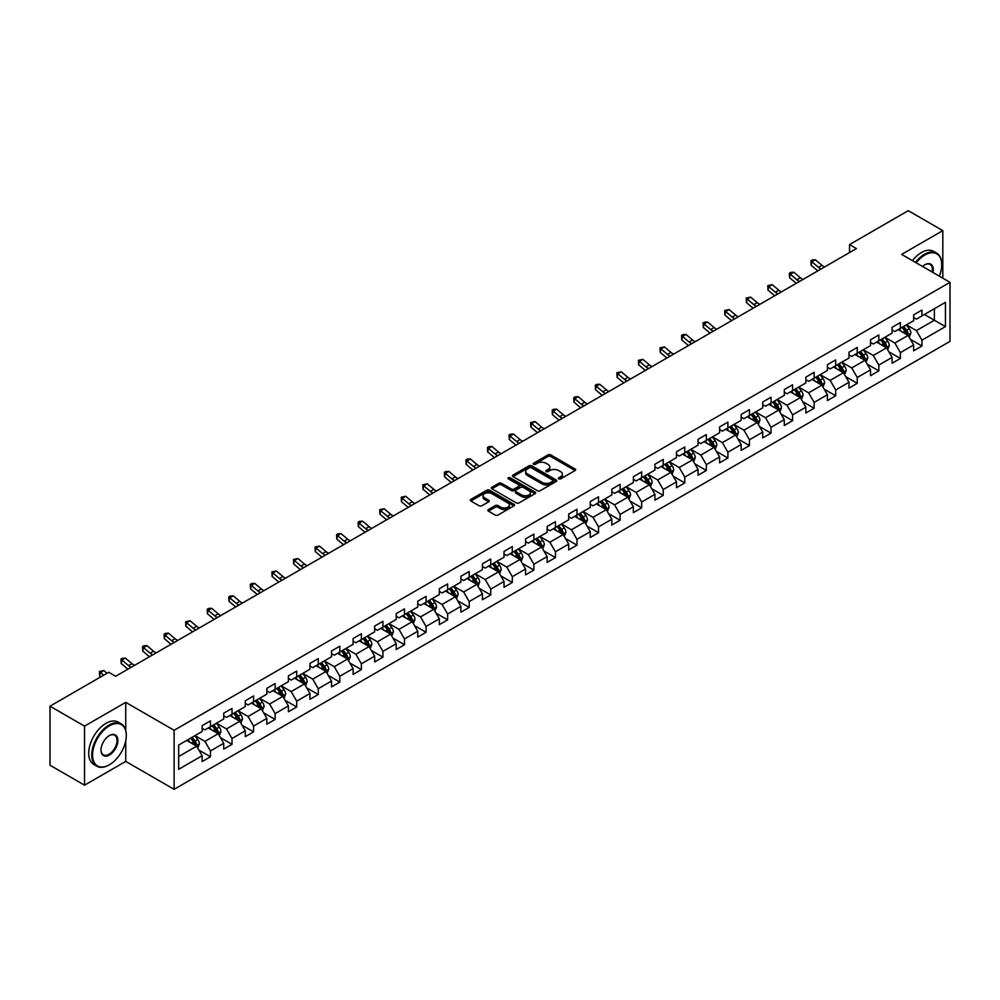 <?xml version="1.0" encoding="UTF-8"?>
<svg xmlns="http://www.w3.org/2000/svg" width="1000" height="1000" viewBox="0 0 1000 1000"><rect width="100%" height="100%" fill="white"/><g stroke="black" fill="none" stroke-linecap="round" stroke-linejoin="round"><path stroke-width="1.5" d="M558.775 478.875A1.338 0.775 0 0 0 560.675 478.875L575.087 470.55A1.913 1.113 0 0 0 575.65 469.775A1.913 1.113 0 0 0 575.087 468.988L550.675 454.888A1.913 1.113 0 0 0 547.962 454.888L533.55 463.212A1.338 0.775 0 0 0 535.438 464.312L537.312 463.237A6.138 3.55 0 0 1 545.988 463.237L548.025 464.412A6.138 3.55 0 0 1 549.825 466.912A6.138 3.55 0 0 1 548.025 469.425L546.163 470.5A1.338 0.775 0 0 0 548.062 471.587L549.925 470.513A6.138 3.55 0 0 1 558.612 470.513L560.638 471.688A6.138 3.55 0 0 1 562.438 474.2A6.138 3.55 0 0 1 560.638 476.7L558.775 477.775A1.338 0.775 0 0 0 558.775 478.875L558.775 477.775M488.4 509.562A1.913 1.113 0 0 0 487.837 510.337A1.913 1.113 0 0 0 488.4 511.125L495.25 515.087A1.913 1.113 0 0 0 497.962 515.087L513.975 505.838A1.913 1.113 0 0 0 514.538 505.062A1.913 1.113 0 0 0 513.975 504.275L489.562 490.175A1.913 1.113 0 0 0 486.838 490.175L470.838 499.412A1.913 1.113 0 0 0 470.275 500.2A1.913 1.113 0 0 0 470.838 500.988L479.113 505.763A1.913 1.113 0 0 0 481.825 505.763L488.675 501.812A1.913 1.113 0 0 0 489.237 501.025A1.913 1.113 0 0 0 488.675 500.238L484.575 497.875A5.138 2.963 0 0 1 483.062 495.775A5.138 2.963 0 0 1 486.238 493.038A5.138 2.963 0 0 1 491.825 493.675L507.9 502.962A5.138 2.963 0 0 1 509.412 505.062A5.138 2.963 0 0 1 506.238 507.8A5.138 2.963 0 0 1 500.65 507.15L497.962 505.6A1.913 1.113 0 0 0 495.25 505.6L488.4 509.562L488.4 511.125M125.738 702.35L84.55 726.137L50 706.188L50 765.238L84.55 785.175L125.738 761.4L174.112 789.325L174.112 730.288L125.738 702.35L125.738 730.387M942.812 278.175L942.812 230.625L901.625 254.4L950 282.325L174.112 730.288M942.812 230.625L908.263 210.675L849.525 244.587L849.525 252.562M50 706.188L108.737 672.275L115.65 676.263L856.438 248.575L849.525 244.587M537.45 490.725A1.913 1.113 0 0 0 540.163 490.725L556.163 481.488A1.913 1.113 0 0 0 556.725 480.7A1.913 1.113 0 0 0 556.163 479.913L531.75 465.812A1.913 1.113 0 0 0 529.038 465.812L513.025 475.062A1.913 1.113 0 0 0 512.463 475.838A1.913 1.113 0 0 0 513.025 476.625L537.45 490.725M508.888 479.162A1.338 0.775 0 0 1 510.25 479.363L535.05 493.675L519.062 502.9A1.913 1.113 0 0 1 516.35 502.9L491.925 488.8L498.787 484.875L498.787 483.288L491.925 487.238A1.913 1.113 0 0 0 491.375 488.025A1.913 1.113 0 0 0 491.925 488.8L491.925 487.238M498.787 484.875A1.913 1.113 0 0 1 501.5 484.875L501.5 483.288A1.913 1.113 0 0 0 498.787 483.288M501.5 483.288L511.4 489A1.913 1.113 0 0 0 514.113 489L518.65 486.375A1.913 1.113 0 0 0 519.212 485.6A1.913 1.113 0 0 0 518.65 484.812L508.35 478.862A1.338 0.775 0 0 1 510.25 477.762L535.075 492.1A1.913 1.113 0 0 1 535.638 492.875A1.913 1.113 0 0 1 535.075 493.663L535.075 492.1M174.112 789.325L950 341.375L950 282.325M198.912 750.113L210.463 756.775L210.463 750.95L223.725 743.288L223.725 749.112L232.013 744.325L232.013 738.5L245.287 730.837L245.287 736.663L253.575 731.875L253.575 726.05L266.85 718.388L266.85 724.212L275.138 719.425L275.138 713.6L288.4 705.95L288.4 711.775L296.7 706.988L296.7 701.162L309.962 693.5L309.962 699.325L318.263 694.538L318.263 688.713L331.525 681.05L331.525 686.875L339.825 682.087L339.825 676.263L353.088 668.6L353.088 674.425L361.375 669.638L361.375 663.812L374.65 656.15L374.65 661.975L382.938 657.188L382.938 651.363L396.213 643.713L396.213 649.538L404.5 644.75L404.5 638.925L417.762 631.263L417.762 637.087L426.062 632.3L426.062 626.475L439.325 618.812L439.325 624.637L447.625 619.85L447.625 614.025L460.887 606.362L460.887 612.188L469.175 607.4L469.175 601.575L482.45 593.913L482.45 599.738L490.737 594.95L490.737 589.125L504.012 581.462L504.012 587.288L512.3 582.5L512.3 576.675L525.562 569.025L525.562 574.85L533.862 570.062L533.862 564.237L547.125 556.575L547.125 562.4L555.425 557.612L555.425 551.788L568.688 544.125L568.688 549.95L576.975 545.163L576.975 539.338L590.25 531.675L590.25 537.5L598.538 532.712L598.538 526.888L611.812 519.225L611.812 525.05L620.1 520.262L620.1 514.438L633.375 506.788L633.375 512.612L641.663 507.825L641.663 502L654.925 494.338L654.925 500.163L663.225 495.375L663.225 489.55L676.488 481.887L676.488 487.713L684.788 482.925L684.788 477.1L698.05 469.438L698.05 475.262L706.338 470.475L706.338 464.65L719.613 456.987L719.613 462.812L727.9 458.025L727.9 452.2L741.175 444.55L741.175 450.375L749.463 445.588L749.463 439.762L762.725 432.1L762.725 437.925L771.025 433.137L771.025 427.312L784.287 419.65L784.287 425.475L792.588 420.688L792.588 414.862L805.85 407.2L805.85 413.025L814.137 408.237L814.137 402.413L827.412 394.75L827.412 400.575L835.7 395.788L835.7 389.963L848.975 382.3L848.975 388.125L857.262 383.338L857.262 377.512L870.537 369.862L870.537 375.688L878.825 370.9L878.825 365.075L892.087 357.413L892.087 363.237L900.387 358.45L900.387 352.625L913.65 344.963L913.65 350.788L921.95 346L921.95 340.175L945.438 326.613L945.438 302.35L934.388 308.738L934.388 320.225L945.438 326.613M210.463 756.775L202.162 761.562L202.162 755.738L178.675 769.3L178.675 745.037L202.162 731.475L202.162 725.65L210.463 720.863L210.463 726.688L223.725 719.025L223.725 713.2L232.013 708.413L232.013 714.237L245.287 706.587L245.287 700.763L253.575 695.975L253.575 701.8L266.85 694.137L266.85 688.312L275.138 683.525L275.138 689.35L288.4 681.688L288.4 675.863L296.7 671.075L296.7 676.9L309.962 669.237L309.962 663.413L318.263 658.625L318.263 664.45L331.525 656.787L331.525 650.962L339.825 646.175L339.825 652L353.088 644.35L353.088 638.525L361.375 633.737L361.375 639.562L374.65 631.9L374.65 626.075L382.938 621.287L382.938 627.112L396.213 619.45L396.213 613.625L404.5 608.837L404.5 614.663L417.762 607L417.762 601.175L426.062 596.388L426.062 602.212L439.325 594.55L439.325 588.725L447.625 583.938L447.625 589.763L460.887 582.112L460.887 576.287L469.175 571.5L469.175 577.325L482.45 569.663L482.45 563.837L490.737 559.05L490.737 564.875L504.012 557.212L504.012 551.388L512.3 546.6L512.3 552.425L525.562 544.763L525.562 538.938L533.862 534.15L533.862 539.975L547.125 532.312L547.125 526.487L555.425 521.7L555.425 527.525L568.688 519.862L568.688 514.038L576.975 509.25L576.975 515.075L590.25 507.425L590.25 501.6L598.538 496.812L598.538 502.638L611.812 494.975L611.812 489.15L620.1 484.363L620.1 490.188L633.375 482.525L633.375 476.7L641.663 471.912L641.663 477.738L654.925 470.075L654.925 464.25L663.225 459.462L663.225 465.288L676.488 457.625L676.488 451.8L684.788 447.013L684.788 452.837L698.05 445.188L698.05 439.363L706.338 434.575L706.338 440.4L719.613 432.738L719.613 426.912L727.9 422.125L727.9 427.95L741.175 420.288L741.175 414.462L749.463 409.675L749.463 415.5L762.725 407.837L762.725 402.013L771.025 397.225L771.025 403.05L784.287 395.387L784.287 389.562L792.588 384.775L792.588 390.6L805.85 382.95L805.85 377.125L814.137 372.337L814.137 378.162L827.412 370.5L827.412 364.675L835.7 359.888L835.7 365.712L848.975 358.05L848.975 352.225L857.262 347.438L857.262 353.263L870.537 345.6L870.537 339.775L878.825 334.988L878.825 340.812L892.087 333.15L892.087 327.325L900.387 322.537L900.387 328.363L913.65 320.7L913.65 314.875L921.95 310.087L921.95 315.912L945.438 302.35M208.25 727.962L218.2 733.713L204.925 741.375L194.975 735.625M202.162 728.288L204.925 729.887L210.463 726.688M204.925 741.375L210.463 750.95M218.2 733.713L223.725 743.288M229.812 715.525L239.762 721.263L226.488 728.925L216.537 723.175M223.725 715.837L226.488 717.438L232.013 714.237M226.488 728.925L232.013 738.5M239.762 721.263L245.287 730.837M251.363 703.075L261.312 708.812L248.05 716.475L238.1 710.738M245.287 703.388L248.05 704.987L253.575 701.8M248.05 716.475L253.575 726.05M261.312 708.812L266.85 718.388M272.925 690.625L282.875 696.375L269.613 704.025L259.662 698.288M266.85 690.95L269.613 692.537L275.138 689.35M269.613 704.025L275.138 713.6M282.875 696.375L288.4 705.95M294.488 678.175L304.438 683.925L291.175 691.587L281.225 685.837M288.4 678.5L291.175 680.088L296.7 676.9M291.175 691.587L296.7 701.162M304.438 683.925L309.962 693.5M316.05 665.725L326 671.475L312.725 679.137L302.775 673.388M309.962 666.05L312.725 667.65L318.263 664.45M312.725 679.137L318.263 688.713M326 671.475L331.525 681.05M337.612 653.288L347.562 659.025L334.288 666.688L324.338 660.938M331.525 653.6L334.288 655.2L339.825 652M334.288 666.688L339.825 676.263M347.562 659.025L353.088 668.6M359.162 640.837L369.113 646.575L355.85 654.237L345.9 648.5M353.088 641.15L355.85 642.75L361.375 639.562M355.85 654.237L361.375 663.812M369.113 646.575L374.65 656.15M380.725 628.387L390.675 634.138L377.413 641.787L367.463 636.05M374.65 628.7L377.413 630.3L382.938 627.112M377.413 641.787L382.938 651.363M390.675 634.138L396.213 643.713M402.287 615.938L412.238 621.688L398.975 629.35L389.025 623.6M396.213 616.263L398.975 617.85L404.5 614.663M398.975 629.35L404.5 638.925M412.238 621.688L417.762 631.263M423.85 603.488L433.8 609.237L420.538 616.9L410.575 611.15M417.762 603.812L420.538 605.4L426.062 602.212M420.538 616.9L426.062 626.475M433.8 609.237L439.325 618.812M445.412 591.038L455.363 596.788L442.088 604.45L432.137 598.7M439.325 591.362L442.088 592.962L447.625 589.763M442.088 604.45L447.625 614.025M455.363 596.788L460.887 606.362M466.962 578.6L476.925 584.338L463.65 592L453.7 586.25M460.887 578.913L463.65 580.513L469.175 577.325M463.65 592L469.175 601.575M476.925 584.338L482.45 593.913M488.525 566.15L498.475 571.888L485.213 579.55L475.262 573.812M482.45 566.462L485.213 568.062L490.737 564.875M485.213 579.55L490.737 589.125M498.475 571.888L504.012 581.462M510.087 553.7L520.037 559.45L506.775 567.1L496.825 561.362M504.012 554.025L506.775 555.612L512.3 552.425M506.775 567.1L512.3 576.675M520.037 559.45L525.562 569.025M531.65 541.25L541.6 547L528.337 554.663L518.375 548.913M525.562 541.575L528.337 543.162L533.862 539.975M528.337 554.663L533.862 564.237M541.6 547L547.125 556.575M553.212 528.8L563.162 534.55L549.888 542.212L539.938 536.462M547.125 529.125L549.888 530.725L555.425 527.525M549.888 542.212L555.425 551.788M563.162 534.55L568.688 544.125M574.775 516.362L584.725 522.1L571.45 529.763L561.5 524.012M568.688 516.675L571.45 518.275L576.975 515.075M571.45 529.763L576.975 539.338M584.725 522.1L590.25 531.675M596.325 503.913L606.275 509.65L593.013 517.312L583.062 511.575M590.25 504.225L593.013 505.825L598.538 502.638M593.013 517.312L598.538 526.888M606.275 509.65L611.812 519.225M617.888 491.463L627.837 497.212L614.575 504.862L604.625 499.125M611.812 491.788L614.575 493.375L620.1 490.188M614.575 504.862L620.1 514.438M627.837 497.212L633.375 506.788M639.45 479.012L649.4 484.762L636.138 492.425L626.188 486.675M633.375 479.338L636.138 480.925L641.663 477.738M636.138 492.425L641.663 502M649.4 484.762L654.925 494.338M661.012 466.562L670.962 472.312L657.688 479.975L647.738 474.225M654.925 466.887L657.688 468.488L663.225 465.288M657.688 479.975L663.225 489.55M670.962 472.312L676.488 481.887M682.575 454.125L692.525 459.862L679.25 467.525L669.3 461.775M676.488 454.438L679.25 456.037L684.788 452.837M679.25 467.525L684.788 477.1M692.525 459.862L698.05 469.438M704.125 441.675L714.087 447.413L700.812 455.075L690.863 449.338M698.05 441.987L700.812 443.587L706.338 440.4M700.812 455.075L706.338 464.65M714.087 447.413L719.613 456.987M725.688 429.225L735.638 434.975L722.375 442.625L712.425 436.887M719.613 429.538L722.375 431.138L727.9 427.95M722.375 442.625L727.9 452.2M735.638 434.975L741.175 444.55M747.25 416.775L757.2 422.525L743.938 430.188L733.988 424.438M741.175 417.1L743.938 418.688L749.463 415.5M743.938 430.188L749.463 439.762M757.2 422.525L762.725 432.1M768.812 404.325L778.763 410.075L765.5 417.738L755.537 411.987M762.725 404.65L765.5 406.238L771.025 403.05M765.5 417.738L771.025 427.312M778.763 410.075L784.287 419.65M790.375 391.875L800.325 397.625L787.05 405.288L777.1 399.538M784.287 392.2L787.05 393.8L792.588 390.6M787.05 405.288L792.588 414.862M800.325 397.625L805.85 407.2M811.938 379.438L821.888 385.175L808.612 392.837L798.662 387.088M805.85 379.75L808.612 381.35L814.137 378.162M808.612 392.837L814.137 402.413M821.888 385.175L827.412 394.75M833.487 366.987L843.438 372.725L830.175 380.387L820.225 374.65M827.412 367.3L830.175 368.9L835.7 365.712M830.175 380.387L835.7 389.963M843.438 372.725L848.975 382.3M855.05 354.538L865 360.288L851.737 367.938L841.787 362.2M848.975 354.862L851.737 356.45L857.262 353.263M851.737 367.938L857.262 377.512M865 360.288L870.537 369.862M876.612 342.088L886.562 347.837L873.3 355.5L863.35 349.75M870.537 342.413L873.3 344L878.825 340.812M873.3 355.5L878.825 365.075M886.562 347.837L892.087 357.413M898.175 329.637L908.125 335.387L894.85 343.05L884.9 337.3M892.087 329.963L894.85 331.562L900.387 328.363M894.85 343.05L900.387 352.625M908.125 335.387L913.65 344.963M924.438 314.488L934.388 320.225L916.413 330.6L906.462 324.85M913.65 317.512L916.413 319.113L921.95 315.912M916.413 330.6L921.95 340.175M84.55 726.137L84.55 785.175M178.675 756.538L196.637 746.162L186.688 740.413M196.637 746.162L202.162 755.738M910.4 339.338L921.95 346M888.85 351.788L900.387 358.45M867.288 364.237L878.825 370.9M845.725 376.675L857.262 383.338M824.163 389.125L835.7 395.788M802.6 401.575L814.137 408.237M781.038 414.025L792.588 420.688M759.488 426.475L771.025 433.137M737.925 438.925L749.463 445.588M716.363 451.362L727.9 458.025M694.8 463.812L706.338 470.475M673.238 476.262L684.788 482.925M651.688 488.713L663.225 495.375M630.125 501.163L641.663 507.825M608.562 513.6L620.1 520.262M587 526.05L598.538 532.712M565.438 538.5L576.975 545.163M543.875 550.95L555.425 557.612M522.325 563.4L533.862 570.062M500.763 575.837L512.3 582.5M479.2 588.288L490.737 594.95M457.638 600.737L469.175 607.4M436.075 613.188L447.625 619.85M414.525 625.638L426.062 632.3M392.962 638.088L404.5 644.75M371.4 650.525L382.938 657.188M349.837 662.975L361.375 669.638M328.275 675.425L339.825 682.087M306.712 687.875L318.263 694.538M285.163 700.325L296.7 706.988M263.6 712.763L275.138 719.425M242.037 725.212L253.575 731.875M220.475 737.663L232.013 744.325M125.738 761.4L125.738 740.812M559.312 479.062L560.638 478.3A6.138 3.55 0 0 0 562.438 475.8L562.438 474.2M549.825 466.912L549.825 468.512A6.138 3.55 0 0 1 548.025 471.012L546.7 471.788M575.087 468.988L575.087 470.55L550.675 456.488A1.913 1.113 0 0 0 547.962 456.488L534.075 464.5M556.138 481.5L531.75 467.413A1.913 1.113 0 0 0 529.038 467.413L513.05 476.637M552.775 481.25A1.338 0.775 0 0 0 552.775 480.15L531.337 467.775A1.338 0.775 0 0 0 529.438 467.775L527.475 468.913A6.138 3.55 0 0 0 525.675 471.413A6.138 3.55 0 0 0 527.475 473.925L542.125 482.388A6.138 3.55 0 0 0 550.812 482.388L552.775 481.25L552.775 482.837A1.338 0.775 0 0 0 553.162 482.3L553.162 480.7M525.675 471.413L525.675 473.013A6.138 3.55 0 0 0 527.475 475.525L527.475 473.925M552.775 482.837L550.812 483.975A6.138 3.55 0 0 1 542.125 483.975L527.475 475.525M501.5 484.875L511.4 490.6A1.913 1.113 0 0 0 514.113 490.6L518.65 487.975A1.913 1.113 0 0 0 519.212 487.188L519.212 485.6M521.675 494.938A5.138 2.963 0 0 0 527.263 495.575A5.138 2.963 0 0 0 530.438 492.837A5.138 2.963 0 0 0 528.938 490.737L523.263 487.475A1.913 1.113 0 0 0 520.55 487.475L516.013 490.1A1.913 1.113 0 0 0 515.45 490.875A1.913 1.113 0 0 0 516.013 491.662L521.675 494.938L521.675 496.525A5.138 2.963 0 0 0 527.263 497.175A5.138 2.963 0 0 0 530.438 494.438L530.438 492.837M515.45 490.875L515.45 492.475A1.913 1.113 0 0 0 516.013 493.263L516.013 491.662M521.675 496.525L516.013 493.263M509.412 505.062L509.412 506.65A5.138 2.963 0 0 1 506.238 509.387A5.138 2.963 0 0 1 500.65 508.75L497.962 507.2A1.913 1.113 0 0 0 495.25 507.2L488.425 511.138M483.062 495.775L483.062 497.375A5.138 2.963 0 0 0 484.575 499.462L484.575 497.875M488.65 501.825L484.575 499.462M513.95 505.85L489.562 491.775A1.913 1.113 0 0 0 486.838 491.775L470.863 501M909.212 337.275L910.863 333.137A5.175 2.988 -120 0 0 909.212 328.725L906.35 324.925M901.388 331.5L899.438 328.913M902.075 327.388L904.925 331.2A5.175 2.988 60 0 1 906.4 334.312L908.062 333.363A5.175 2.988 -120 0 0 906.575 330.238L903.725 326.438M902.425 327.188L905.6 331.413A2.637 1.525 60 0 1 906.075 332.212L908.062 333.363M821.15 268.938A9.775 5.637 60 0 1 818.45 267.3L811.862 261.762L811.1 265.212L817.688 270.75A14.663 8.462 -120 0 0 817.825 270.863M824.613 266.95A9.775 5.637 60 0 1 821.912 265.3L815.325 259.762L811.862 261.762L810.925 260.725L812.3 259.925L815.325 259.762M811.1 265.212L810.925 260.725M939.312 276.15A23.85 13.762 120 0 0 941.712 264.775A23.85 13.762 120 0 0 924.85 255.037A23.85 13.762 120 0 0 916.188 262.8M915.462 262.387A24.438 14.1 -60 0 1 924.438 254.312A24.438 14.1 -60 0 1 936.65 253.113A24.438 14.1 -60 0 1 941.712 264.288A24.438 14.1 -60 0 1 941.712 264.538M922.537 266.475A11.925 6.887 -60 0 1 924.85 264.775L924.85 264.775A11.925 6.887 -60 0 1 932.95 272.488M912.425 260.637A24.438 14.1 -60 0 1 921.388 252.562A24.438 14.1 -60 0 1 933.612 251.35L936.65 253.113M932.2 272.05A11.338 6.55 120 0 0 930.1 264.45A11.338 6.55 120 0 0 924.638 264.9M109.012 764.987L109.425 764.75A23.85 13.762 120 0 0 126.287 735.55A23.85 13.762 120 0 0 109.425 725.812A23.85 13.762 120 0 0 92.562 755.013A23.85 13.762 120 0 0 109.425 764.75L109.012 764.987A24.438 14.1 -60 0 1 96.8 766.2A24.438 14.1 -60 0 1 93.05 746.625A24.438 14.1 -60 0 1 109.012 725.1A24.438 14.1 -60 0 1 121.225 723.888A24.438 14.1 -60 0 1 126.287 735.075A24.438 14.1 -60 0 1 126.287 735.312M109.425 755.013A11.925 6.887 -60 0 1 101 750.15A11.925 6.887 -60 0 1 109.425 735.55L109.425 735.55A11.925 6.887 -60 0 1 117.863 740.413A11.925 6.887 -60 0 1 109.425 755.013M101 749.912A11.338 6.55 120 0 0 103.35 754.862A11.338 6.55 120 0 0 109.012 754.3A11.338 6.55 120 0 0 116.425 744.312A11.338 6.55 120 0 0 114.688 735.225A11.338 6.55 120 0 0 109.213 735.675M96.8 766.2L93.763 764.45A24.438 14.1 -60 0 1 90.013 744.875A24.438 14.1 -60 0 1 105.975 723.337A24.438 14.1 -60 0 1 118.188 722.125L121.225 723.888M887.65 349.725L889.3 345.588A5.175 2.988 -120 0 0 887.65 341.175L884.788 337.362M879.825 343.938L877.887 341.35M880.512 339.837L883.363 343.65A5.175 2.988 60 0 1 884.85 346.763L886.5 345.8A5.175 2.988 -120 0 0 885.025 342.688L882.163 338.888M880.875 339.637L884.038 343.85A2.637 1.525 60 0 1 884.513 344.663L886.5 345.8M866.1 362.175L867.738 358.038A5.175 2.988 -120 0 0 866.087 353.625L863.238 349.812M858.263 356.388L856.325 353.8M858.95 352.287L861.8 356.1A5.175 2.988 60 0 1 863.288 359.212L864.938 358.25A5.175 2.988 -120 0 0 863.462 355.138L860.612 351.325M859.312 352.075L862.475 356.3A2.637 1.525 60 0 1 862.95 357.1L864.938 358.25M799.587 281.388A9.775 5.637 60 0 1 796.888 279.75L790.312 274.212L789.538 277.663L796.125 283.2A14.663 8.462 -120 0 0 796.263 283.312M803.05 279.4A9.775 5.637 60 0 1 800.35 277.75L793.763 272.213L790.312 274.212L789.362 273.175L790.738 272.375L793.763 272.213M789.538 277.663L789.362 273.175M778.025 293.837A9.775 5.637 60 0 1 775.337 292.2L768.75 286.663L767.975 290.1L774.562 295.637A14.663 8.462 -120 0 0 774.7 295.763M781.488 291.837A9.775 5.637 60 0 1 778.787 290.2L772.2 284.662L768.75 286.663L767.8 285.625L772.2 284.662M767.975 290.1L767.8 285.625M844.538 374.625L846.175 370.475A5.175 2.988 -120 0 0 844.525 366.075L841.675 362.262M836.7 368.837L834.762 366.25M837.387 364.738L840.238 368.537A5.175 2.988 60 0 1 841.725 371.662L843.388 370.7A5.175 2.988 -120 0 0 841.9 367.587L839.05 363.775M837.75 364.525L840.913 368.75A2.637 1.525 60 0 1 841.4 369.55L843.388 370.7M822.975 387.075L824.613 382.925A5.175 2.988 -120 0 0 822.962 378.512L820.113 374.712M815.138 381.287L813.2 378.7M815.825 377.188L818.688 380.988A5.175 2.988 60 0 1 820.163 384.113L821.825 383.15A5.175 2.988 -120 0 0 820.337 380.037L817.487 376.225M816.188 376.975L819.35 381.2A2.637 1.525 60 0 1 819.837 382L821.825 383.15M801.413 399.513L803.062 395.375A5.175 2.988 -120 0 0 801.4 390.962L798.55 387.163M793.575 393.738L791.637 391.15M794.262 389.625L797.125 393.438A5.175 2.988 60 0 1 798.6 396.55L800.263 395.6A5.175 2.988 -120 0 0 798.775 392.475L795.925 388.675M794.625 389.425L797.8 393.65A2.637 1.525 60 0 1 798.275 394.45L800.263 395.6M756.475 306.288A9.775 5.637 60 0 1 753.775 304.637L747.188 299.113L746.413 302.55L753 308.087A14.663 8.462 -120 0 0 753.15 308.2M759.925 304.288A9.775 5.637 60 0 1 757.225 302.65L750.638 297.113L747.188 299.113L746.237 298.075L750.638 297.113M746.413 302.55L746.237 298.075M734.912 318.738A9.775 5.637 60 0 1 732.212 317.087L725.625 311.55L724.862 315L731.45 320.538A14.663 8.462 -120 0 0 731.587 320.65M738.363 316.737A9.775 5.637 60 0 1 735.662 315.1L729.075 309.562L725.625 311.55L724.675 310.512L729.075 309.562M724.862 315L724.675 310.512M713.35 331.188A9.775 5.637 60 0 1 710.65 329.538L704.062 324L703.3 327.45L709.887 332.987A14.663 8.462 -120 0 0 710.025 333.1M716.8 329.188A9.775 5.637 60 0 1 714.112 327.537L707.525 322.013L704.062 324L703.125 322.962L704.5 322.163L707.525 322.013M703.3 327.45L703.125 322.962M779.85 411.962L781.5 407.825A5.175 2.988 -120 0 0 779.85 403.413L776.988 399.6M772.025 406.175L770.088 403.6M772.712 402.075L775.562 405.887A5.175 2.988 60 0 1 777.038 409L778.7 408.05A5.175 2.988 -120 0 0 777.225 404.925L774.362 401.125M773.075 401.875L776.237 406.1A2.637 1.525 60 0 1 776.712 406.9L778.7 408.05M691.787 343.625A9.775 5.637 60 0 1 689.087 341.987L682.5 336.45L681.737 339.9L688.325 345.438A14.663 8.462 -120 0 0 688.462 345.55M695.25 341.637A9.775 5.637 60 0 1 692.55 339.988L685.962 334.45L682.5 336.45L681.562 335.412L682.938 334.613L685.962 334.45M681.737 339.9L681.562 335.412M758.3 424.412L759.938 420.275A5.175 2.988 -120 0 0 758.288 415.863L755.438 412.05M750.462 418.625L748.525 416.037M751.15 414.525L754 418.338A5.175 2.988 60 0 1 755.487 421.45L757.138 420.487A5.175 2.988 -120 0 0 755.662 417.375L752.812 413.562M751.513 414.312L754.675 418.537A2.637 1.525 60 0 1 755.15 419.338L757.138 420.487M670.225 356.075A9.775 5.637 60 0 1 667.537 354.438L660.95 348.9L660.175 352.337L666.762 357.875A14.663 8.462 -120 0 0 666.9 358M673.688 354.087A9.775 5.637 60 0 1 670.987 352.438L664.4 346.9L660.95 348.9L660 347.863L664.4 346.9M660.175 352.337L660 347.863M736.737 436.863L738.375 432.713A5.175 2.988 -120 0 0 736.725 428.312L733.875 424.5M728.9 431.075L726.963 428.488M729.587 426.975L732.438 430.788A5.175 2.988 60 0 1 733.925 433.9L735.588 432.938A5.175 2.988 -120 0 0 734.1 429.825L731.25 426.012M729.95 426.763L733.112 430.988A2.637 1.525 60 0 1 733.587 431.788L735.588 432.938M648.675 368.525A9.775 5.637 60 0 1 645.975 366.875L639.388 361.35L638.612 364.787L645.2 370.325A14.663 8.462 -120 0 0 645.35 370.45M652.125 366.525A9.775 5.637 60 0 1 649.425 364.888L642.837 359.35L639.388 361.35L638.438 360.312L642.837 359.35M638.612 364.787L638.438 360.312M715.175 449.312L716.812 445.163A5.175 2.988 -120 0 0 715.163 440.75L712.312 436.95M707.337 443.525L705.4 440.938M708.025 439.425L710.875 443.225A5.175 2.988 60 0 1 712.362 446.35L714.025 445.387A5.175 2.988 -120 0 0 712.537 442.275L709.688 438.462M708.388 439.212L711.55 443.438A2.637 1.525 60 0 1 712.038 444.237L714.025 445.387M627.112 380.975A9.775 5.637 60 0 1 624.412 379.325L617.825 373.787L617.062 377.238L623.65 382.775A14.663 8.462 -120 0 0 623.787 382.887M630.562 378.975A9.775 5.637 60 0 1 627.863 377.337L621.275 371.8L617.825 373.787L616.875 372.75L621.275 371.8M617.062 377.238L616.875 372.75M693.612 461.75L695.263 457.612A5.175 2.988 -120 0 0 693.6 453.2L690.75 449.4M685.775 455.975L683.838 453.387M686.462 451.875L689.325 455.675A5.175 2.988 60 0 1 690.8 458.787L692.463 457.837A5.175 2.988 -120 0 0 690.975 454.725L688.125 450.913M686.825 451.662L689.987 455.887A2.637 1.525 60 0 1 690.475 456.688L692.463 457.837M605.55 393.425A9.775 5.637 60 0 1 602.85 391.775L596.263 386.238L595.5 389.688L602.087 395.225A14.663 8.462 -120 0 0 602.225 395.337M609 391.425A9.775 5.637 60 0 1 606.312 389.787L599.725 384.25L596.263 386.238L595.325 385.2L596.7 384.4L599.725 384.25M595.5 389.688L595.325 385.2M672.05 474.2L673.7 470.062A5.175 2.988 -120 0 0 672.05 465.65L669.188 461.838M664.225 468.425L662.288 465.838M664.912 464.312L667.763 468.125A5.175 2.988 60 0 1 669.237 471.238L670.9 470.288A5.175 2.988 -120 0 0 669.412 467.163L666.562 463.363M665.263 464.113L668.438 468.338A2.637 1.525 60 0 1 668.913 469.137L670.9 470.288M583.987 405.863A9.775 5.637 60 0 1 581.287 404.225L574.7 398.688L573.938 402.137L580.525 407.675A14.663 8.462 -120 0 0 580.662 407.788M587.45 403.875A9.775 5.637 60 0 1 584.75 402.225L578.162 396.688L574.7 398.688L573.763 397.65L575.138 396.85L578.162 396.688M573.938 402.137L573.763 397.65M650.487 486.65L652.138 482.512A5.175 2.988 -120 0 0 650.487 478.1L647.638 474.288M642.663 480.863L640.725 478.275M643.35 476.763L646.2 480.575A5.175 2.988 60 0 1 647.688 483.688L649.338 482.725A5.175 2.988 -120 0 0 647.862 479.613L645 475.812M643.713 476.55L646.875 480.775A2.637 1.525 60 0 1 647.35 481.587L649.338 482.725M562.425 418.312A9.775 5.637 60 0 1 559.738 416.675L553.15 411.138L552.375 414.588L558.962 420.112A14.663 8.462 -120 0 0 559.1 420.238M565.887 416.325A9.775 5.637 60 0 1 563.188 414.675L556.6 409.137L553.15 411.138L552.2 410.1L553.575 409.3L556.6 409.137M552.375 414.588L552.2 410.1M628.938 499.1L630.575 494.963A5.175 2.988 -120 0 0 628.925 490.55L626.075 486.737M621.1 493.312L619.163 490.725M621.788 489.212L624.637 493.025A5.175 2.988 60 0 1 626.125 496.138L627.775 495.175A5.175 2.988 -120 0 0 626.3 492.062L623.45 488.25M622.15 489L625.312 493.225A2.637 1.525 60 0 1 625.788 494.025L627.775 495.175M540.875 430.763A9.775 5.637 60 0 1 538.175 429.125L531.587 423.587L530.812 427.025L537.4 432.562A14.663 8.462 -120 0 0 537.537 432.688M544.325 428.762A9.775 5.637 60 0 1 541.625 427.125L535.037 421.587L531.587 423.587L530.638 422.55L535.037 421.587M530.812 427.025L530.638 422.55M607.375 511.55L609.012 507.4A5.175 2.988 -120 0 0 607.362 503L604.513 499.188M599.538 505.763L597.6 503.175M600.225 501.662L603.075 505.462A5.175 2.988 60 0 1 604.562 508.587L606.225 507.625A5.175 2.988 -120 0 0 604.738 504.513L601.888 500.7M600.588 501.45L603.75 505.675A2.637 1.525 60 0 1 604.237 506.475L606.225 507.625M519.312 443.212A9.775 5.637 60 0 1 516.613 441.562L510.025 436.025L509.263 439.475L515.837 445.012A14.663 8.462 -120 0 0 515.988 445.125M522.762 441.213A9.775 5.637 60 0 1 520.062 439.575L513.475 434.038L510.025 436.025L509.075 435L510.462 434.2L513.475 434.038M509.263 439.475L509.075 435M585.812 524L587.463 519.85A5.175 2.988 -120 0 0 585.8 515.438L582.95 511.637M577.975 518.212L576.038 515.625M578.663 514.113L581.525 517.913A5.175 2.988 60 0 1 583 521.025L584.663 520.075A5.175 2.988 -120 0 0 583.175 516.962L580.325 513.15M579.025 513.9L582.188 518.125A2.637 1.525 60 0 1 582.675 518.925L584.663 520.075M497.75 455.662A9.775 5.637 60 0 1 495.05 454.012L488.462 448.475L487.7 451.925L494.288 457.463A14.663 8.462 -120 0 0 494.425 457.575M501.2 453.663A9.775 5.637 60 0 1 498.5 452.025L491.925 446.488L488.462 448.475L487.512 447.438L488.9 446.637L491.925 446.488M487.7 451.925L487.512 447.438M564.25 536.438L565.9 532.3A5.175 2.988 -120 0 0 564.237 527.888L561.388 524.087M556.413 530.662L554.475 528.075M557.112 526.55L559.963 530.363A5.175 2.988 60 0 1 561.438 533.475L563.1 532.525A5.175 2.988 -120 0 0 561.613 529.4L558.763 525.6M557.463 526.35L560.638 530.575A2.637 1.525 60 0 1 561.112 531.375L563.1 532.525M476.188 468.1A9.775 5.637 60 0 1 473.488 466.463L466.9 460.925L466.138 464.375L472.725 469.913A14.663 8.462 -120 0 0 472.863 470.025M479.637 466.112A9.775 5.637 60 0 1 476.95 464.462L470.363 458.925L466.9 460.925L465.962 459.888L467.337 459.087L470.363 458.925M466.138 464.375L465.962 459.888M542.688 548.888L544.338 544.75A5.175 2.988 -120 0 0 542.688 540.337L539.825 536.525M534.862 543.1L532.925 540.525M535.55 539L538.4 542.812A5.175 2.988 60 0 1 539.888 545.925L541.538 544.963A5.175 2.988 -120 0 0 540.062 541.85L537.2 538.05M535.913 538.8L539.075 543.025A2.637 1.525 60 0 1 539.55 543.825L541.538 544.963M454.625 480.55A9.775 5.637 60 0 1 451.925 478.913L445.337 473.375L444.575 476.825L451.163 482.362A14.663 8.462 -120 0 0 451.3 482.475M458.088 478.562A9.775 5.637 60 0 1 455.387 476.912L448.8 471.375L445.337 473.375L444.4 472.337L445.775 471.538L448.8 471.375M444.575 476.825L444.4 472.337M521.138 561.337L522.775 557.2A5.175 2.988 -120 0 0 521.125 552.788L518.275 548.975M513.3 555.55L511.362 552.962M513.987 551.45L516.838 555.262A5.175 2.988 60 0 1 518.325 558.375L519.975 557.413A5.175 2.988 -120 0 0 518.5 554.3L515.65 550.487M514.35 551.237L517.513 555.462A2.637 1.525 60 0 1 517.987 556.263L519.975 557.413M433.062 493A9.775 5.637 60 0 1 430.375 491.362L423.787 485.825L423.013 489.263L429.6 494.8A14.663 8.462 -120 0 0 429.738 494.925M436.525 491A9.775 5.637 60 0 1 433.825 489.363L427.238 483.825L423.787 485.825L422.837 484.787L427.238 483.825M423.013 489.263L422.837 484.787M499.575 573.787L501.213 569.637A5.175 2.988 -120 0 0 499.562 565.237L496.712 561.425M491.737 568L489.8 565.413M492.425 563.9L495.275 567.7A5.175 2.988 60 0 1 496.763 570.825L498.425 569.862A5.175 2.988 -120 0 0 496.938 566.75L494.087 562.938M492.788 563.688L495.95 567.913A2.637 1.525 60 0 1 496.425 568.713L498.425 569.862M411.512 505.45A9.775 5.637 60 0 1 408.812 503.8L402.225 498.275L401.45 501.712L408.038 507.25A14.663 8.462 -120 0 0 408.188 507.362M414.963 503.45A9.775 5.637 60 0 1 412.262 501.812L405.675 496.275L402.225 498.275L401.275 497.238L405.675 496.275M401.45 501.712L401.275 497.238M478.013 586.237L479.65 582.087A5.175 2.988 -120 0 0 478 577.675L475.15 573.875M470.175 580.45L468.237 577.863M470.863 576.35L473.713 580.15A5.175 2.988 60 0 1 475.2 583.275L476.863 582.312A5.175 2.988 -120 0 0 475.375 579.2L472.525 575.388M471.225 576.138L474.387 580.363A2.637 1.525 60 0 1 474.875 581.163L476.863 582.312M389.95 517.9A9.775 5.637 60 0 1 387.25 516.25L380.662 510.712L379.9 514.163L386.488 519.7A14.663 8.462 -120 0 0 386.625 519.812M393.4 515.9A9.775 5.637 60 0 1 390.7 514.263L384.113 508.725L380.662 510.712L379.712 509.675L384.113 508.725M379.9 514.163L379.712 509.675M456.45 598.675L458.1 594.538A5.175 2.988 -120 0 0 456.438 590.125L453.587 586.325M448.612 592.9L446.675 590.312M449.3 588.787L452.163 592.6A5.175 2.988 60 0 1 453.638 595.712L455.3 594.763A5.175 2.988 -120 0 0 453.812 591.65L450.962 587.837M449.663 588.587L452.825 592.812A2.637 1.525 60 0 1 453.312 593.612L455.3 594.763M368.387 530.35A9.775 5.637 60 0 1 365.688 528.7L359.1 523.162L358.338 526.613L364.925 532.15A14.663 8.462 -120 0 0 365.062 532.263M371.838 528.35A9.775 5.637 60 0 1 369.15 526.7L362.562 521.175L359.1 523.162L358.162 522.125L359.538 521.325L362.562 521.175M358.338 526.613L358.162 522.125M434.888 611.125L436.538 606.987A5.175 2.988 -120 0 0 434.888 602.575L432.025 598.763M427.062 605.35L425.125 602.762M427.75 601.237L430.6 605.05A5.175 2.988 60 0 1 432.075 608.162L433.738 607.212A5.175 2.988 -120 0 0 432.262 604.087L429.4 600.288M428.1 601.038L431.275 605.262A2.637 1.525 60 0 1 431.75 606.062L433.738 607.212M346.825 542.788A9.775 5.637 60 0 1 344.125 541.15L337.537 535.612L336.775 539.062L343.363 544.6A14.663 8.462 -120 0 0 343.5 544.712M350.288 540.8A9.775 5.637 60 0 1 347.587 539.15L341 533.612L337.537 535.612L336.6 534.575L337.975 533.775L341 533.612M336.775 539.062L336.6 534.575M413.325 623.575L414.975 619.438A5.175 2.988 -120 0 0 413.325 615.025L410.475 611.213M405.5 617.788L403.562 615.2M406.188 613.688L409.038 617.5A5.175 2.988 60 0 1 410.525 620.612L412.175 619.65A5.175 2.988 -120 0 0 410.7 616.538L407.837 612.737M406.55 613.475L409.712 617.7A2.637 1.525 60 0 1 410.188 618.5L412.175 619.65M325.262 555.237A9.775 5.637 60 0 1 322.575 553.6L315.988 548.062L315.212 551.512L321.8 557.038A14.663 8.462 -120 0 0 321.938 557.163M328.725 553.25A9.775 5.637 60 0 1 326.025 551.6L319.438 546.062L315.988 548.062L315.038 547.025L319.438 546.062M315.212 551.512L315.038 547.025M391.775 636.025L393.413 631.875A5.175 2.988 -120 0 0 391.763 627.475L388.913 623.663M383.938 630.237L382 627.65M384.625 626.138L387.475 629.95A5.175 2.988 60 0 1 388.963 633.062L390.613 632.1A5.175 2.988 -120 0 0 389.137 628.987L386.287 625.175M384.988 625.925L388.15 630.15A2.637 1.525 60 0 1 388.625 630.95L390.613 632.1M303.712 567.688A9.775 5.637 60 0 1 301.012 566.038L294.425 560.513L293.65 563.95L300.238 569.487A14.663 8.462 -120 0 0 300.387 569.612M307.162 565.688A9.775 5.637 60 0 1 304.462 564.05L297.875 558.513L294.425 560.513L293.475 559.475L297.875 558.513M293.65 563.95L293.475 559.475M370.213 648.475L371.85 644.325A5.175 2.988 -120 0 0 370.2 639.913L367.35 636.112M362.375 642.688L360.438 640.1M363.062 638.587L365.913 642.387A5.175 2.988 60 0 1 367.4 645.512L369.062 644.55A5.175 2.988 -120 0 0 367.575 641.438L364.725 637.625M363.425 638.375L366.587 642.6A2.637 1.525 60 0 1 367.075 643.4L369.062 644.55M282.15 580.138A9.775 5.637 60 0 1 279.45 578.488L272.863 572.95L272.1 576.4L278.675 581.938A14.663 8.462 -120 0 0 278.825 582.05M285.6 578.138A9.775 5.637 60 0 1 282.9 576.5L276.312 570.962L272.863 572.95L271.913 571.912L276.312 570.962M272.1 576.4L271.913 571.912M348.65 660.913L350.3 656.775A5.175 2.988 -120 0 0 348.638 652.362L345.788 648.562M340.812 655.138L338.875 652.55M341.5 651.038L344.363 654.837A5.175 2.988 60 0 1 345.838 657.95L347.5 657A5.175 2.988 -120 0 0 346.012 653.888L343.162 650.075M341.863 650.825L345.025 655.05A2.637 1.525 60 0 1 345.513 655.85L347.5 657M260.587 592.587A9.775 5.637 60 0 1 257.887 590.938L251.3 585.4L250.538 588.85L257.125 594.388A14.663 8.462 -120 0 0 257.262 594.5M264.037 590.588A9.775 5.637 60 0 1 261.35 588.95L254.762 583.413L251.3 585.4L250.35 584.362L251.737 583.562L254.762 583.413M250.538 588.85L250.35 584.362M327.088 673.363L328.738 669.225A5.175 2.988 -120 0 0 327.075 664.812L324.225 661M319.25 667.588L317.312 665M319.95 663.475L322.8 667.288A5.175 2.988 60 0 1 324.275 670.4L325.938 669.45A5.175 2.988 -120 0 0 324.45 666.325L321.6 662.525M320.3 663.275L323.475 667.5A2.637 1.525 60 0 1 323.95 668.3L325.938 669.45M239.025 605.025A9.775 5.637 60 0 1 236.325 603.387L229.737 597.85L228.975 601.3L235.562 606.838A14.663 8.462 -120 0 0 235.7 606.95M242.488 603.038A9.775 5.637 60 0 1 239.788 601.388L233.2 595.85L229.737 597.85L228.8 596.812L230.175 596.013L233.2 595.85M228.975 601.3L228.8 596.812M305.525 685.812L307.175 681.675A5.175 2.988 -120 0 0 305.525 677.262L302.663 673.45M297.7 680.025L295.763 677.438M298.387 675.925L301.238 679.737A5.175 2.988 60 0 1 302.725 682.85L304.375 681.888A5.175 2.988 -120 0 0 302.9 678.775L300.038 674.975M298.75 675.713L301.913 679.938A2.637 1.525 60 0 1 302.387 680.75L304.375 681.888M217.463 617.475A9.775 5.637 60 0 1 214.762 615.837L208.188 610.3L207.413 613.75L214 619.275A14.663 8.462 -120 0 0 214.137 619.4M220.925 615.487A9.775 5.637 60 0 1 218.225 613.837L211.637 608.3L208.188 610.3L207.237 609.263L208.612 608.462L211.637 608.3M207.413 613.75L207.237 609.263M283.975 698.263L285.613 694.125A5.175 2.988 -120 0 0 283.962 689.712L281.112 685.9M276.137 692.475L274.2 689.887M276.825 688.375L279.675 692.188A5.175 2.988 60 0 1 281.163 695.3L282.812 694.338A5.175 2.988 -120 0 0 281.337 691.225L278.488 687.412M277.188 688.162L280.35 692.387A2.637 1.525 60 0 1 280.825 693.188L282.812 694.338M195.9 629.925A9.775 5.637 60 0 1 193.212 628.288L186.625 622.75L185.85 626.188L192.438 631.725A14.663 8.462 -120 0 0 192.575 631.85M199.363 627.925A9.775 5.637 60 0 1 196.663 626.287L190.075 620.75L186.625 622.75L185.675 621.712L190.075 620.75M185.85 626.188L185.675 621.712M262.413 710.713L264.05 706.562A5.175 2.988 -120 0 0 262.4 702.163L259.55 698.35M254.575 704.925L252.638 702.337M255.263 700.825L258.113 704.625A5.175 2.988 60 0 1 259.6 707.75L261.262 706.787A5.175 2.988 -120 0 0 259.775 703.675L256.925 699.862M255.625 700.612L258.788 704.837A2.637 1.525 60 0 1 259.262 705.638L261.262 706.787M174.35 642.375A9.775 5.637 60 0 1 171.65 640.725L165.062 635.188L164.288 638.638L170.875 644.175A14.663 8.462 -120 0 0 171.025 644.287M177.8 640.375A9.775 5.637 60 0 1 175.1 638.737L168.512 633.2L165.062 635.188L164.112 634.163L165.5 633.362L168.512 633.2M164.288 638.638L164.112 634.163M240.85 723.162L242.488 719.013A5.175 2.988 -120 0 0 240.837 714.6L237.987 710.8M233.012 717.375L231.075 714.788M233.7 713.275L236.55 717.075A5.175 2.988 60 0 1 238.038 720.188L239.7 719.237A5.175 2.988 -120 0 0 238.212 716.125L235.362 712.312M234.062 713.062L237.225 717.288A2.637 1.525 60 0 1 237.712 718.088L239.7 719.237M152.787 654.825A9.775 5.637 60 0 1 150.087 653.175L143.5 647.638L142.738 651.087L149.325 656.625A14.663 8.462 -120 0 0 149.462 656.737M156.237 652.825A9.775 5.637 60 0 1 153.537 651.188L146.95 645.65L143.5 647.638L142.55 646.6L143.938 645.8L146.95 645.65M142.738 651.087L142.55 646.6M219.288 735.6L220.938 731.462A5.175 2.988 -120 0 0 219.275 727.05L216.425 723.25M211.45 729.825L209.513 727.237M212.138 725.713L215 729.525A5.175 2.988 60 0 1 216.475 732.638L218.137 731.688A5.175 2.988 -120 0 0 216.65 728.562L213.8 724.762M212.5 725.512L215.662 729.737A2.637 1.525 60 0 1 216.15 730.537L218.137 731.688M131.225 667.262A9.775 5.637 60 0 1 128.525 665.625L121.938 660.088L121.175 663.538L127.762 669.075A14.663 8.462 -120 0 0 127.9 669.188M134.675 665.275A9.775 5.637 60 0 1 131.988 663.625L125.4 658.1L121.938 660.088L121 659.05L122.375 658.25L125.4 658.1M121.175 663.538L121 659.05M197.725 748.05L199.375 743.913A5.175 2.988 -120 0 0 197.725 739.5L194.862 735.688M189.9 742.262L187.963 739.688M190.588 738.162L193.438 741.975A5.175 2.988 60 0 1 194.913 745.088L196.575 744.125A5.175 2.988 -120 0 0 195.1 741.012L192.237 737.212M190.95 737.962L194.112 742.188A2.637 1.525 60 0 1 194.587 742.987L196.575 744.125M107.05 673.25L103.837 670.537L100.375 672.537L99.612 675.987L100.712 676.9M103.6 675.238L99.438 671.5L103.837 670.537M99.612 675.987L99.438 671.5M560.638 478.3L560.638 476.7M546.163 471.587L546.163 470.5M548.025 471.012L548.025 469.425M533.55 464.312L533.55 463.212M547.962 456.488L547.962 454.888M550.675 456.488L550.675 454.888M513.025 476.625L513.025 475.062M529.038 467.413L529.038 465.812M531.75 467.413L531.75 465.812M556.163 481.488L556.163 479.913M542.125 483.975L542.125 482.388M550.812 483.975L550.812 482.388M511.4 490.6L511.4 489M514.113 490.6L514.113 489M518.65 487.975L518.65 486.375M510.25 479.363L510.25 477.762M495.25 507.2L495.25 505.6M497.962 507.2L497.962 505.6M500.65 508.75L500.65 507.15M488.675 501.812L488.675 500.238M470.838 500.988L470.838 499.412M486.838 491.775L486.838 490.175M489.562 491.775L489.562 490.175M513.975 505.838L513.975 504.275M907.613 335.087L910.825 333.237M906.575 330.238L909.212 328.725M902.9 332.375L904.925 331.2M818.45 267.3L821.912 265.3M886.05 347.537L889.262 345.688M885.025 342.688L887.65 341.175M881.338 344.812L883.363 343.65M864.488 359.988L867.7 358.137M863.462 355.138L866.087 353.625M859.775 357.262L861.8 356.1M796.888 279.75L800.35 277.75M775.337 292.2L778.787 290.2M842.938 372.438L846.15 370.575M841.9 367.587L844.525 366.075M838.213 369.712L840.238 368.537M821.375 384.888L824.587 383.025M820.337 380.037L822.962 378.512M816.65 382.163L818.688 380.988M799.812 397.325L803.025 395.475M798.775 392.475L801.4 390.962M795.1 394.613L797.125 393.438M753.775 304.637L757.225 302.65M732.212 317.087L735.662 315.1M710.65 329.538L714.112 327.537M778.25 409.775L781.462 407.925M777.225 404.925L779.85 403.413M773.538 407.05L775.562 405.887M689.087 341.987L692.55 339.988M756.688 422.225L759.9 420.375M755.662 417.375L758.288 415.863M751.975 419.5L754 418.338M667.537 354.438L670.987 352.438M735.125 434.675L738.35 432.812M734.1 429.825L736.725 428.312M730.413 431.95L732.438 430.788M645.975 366.875L649.425 364.888M713.575 447.125L716.787 445.262M712.537 442.275L715.163 440.75M708.85 444.4L710.875 443.225M624.412 379.325L627.863 377.337M692.013 459.575L695.225 457.713M690.975 454.725L693.6 453.2M687.3 456.85L689.325 455.675M602.85 391.775L606.312 389.787M670.45 472.013L673.662 470.163M669.412 467.163L672.05 465.65M665.738 469.3L667.763 468.125M581.287 404.225L584.75 402.225M648.888 484.462L652.1 482.612M647.862 479.613L650.487 478.1M644.175 481.737L646.2 480.575M559.738 416.675L563.188 414.675M627.325 496.912L630.538 495.062M626.3 492.062L628.925 490.55M622.612 494.188L624.637 493.025M538.175 429.125L541.625 427.125M605.775 509.363L608.987 507.5M604.738 504.513L607.362 503M601.05 506.637L603.075 505.462M516.613 441.562L520.062 439.575M584.212 521.812L587.425 519.95M583.175 516.962L585.8 515.438M579.487 519.087L581.525 517.913M495.05 454.012L498.5 452.025M562.65 534.25L565.862 532.4M561.613 529.4L564.237 527.888M557.938 531.538L559.963 530.363M473.488 466.463L476.95 464.462M541.087 546.7L544.3 544.85M540.062 541.85L542.688 540.337M536.375 543.975L538.4 542.812M451.925 478.913L455.387 476.912M519.525 559.15L522.737 557.3M518.5 554.3L521.125 552.788M514.812 556.425L516.838 555.262M430.375 491.362L433.825 489.363M497.962 571.6L501.188 569.738M496.938 566.75L499.562 565.237M493.25 568.875L495.275 567.7M408.812 503.8L412.262 501.812M476.413 584.05L479.625 582.188M475.375 579.2L478 577.675M471.688 581.325L473.713 580.15M387.25 516.25L390.7 514.263M454.85 596.487L458.062 594.637M453.812 591.65L456.438 590.125M450.138 593.775L452.163 592.6M365.688 528.7L369.15 526.7M433.288 608.938L436.5 607.087M432.262 604.087L434.888 602.575M428.575 606.213L430.6 605.05M344.125 541.15L347.587 539.15M411.725 621.388L414.938 619.538M410.7 616.538L413.325 615.025M407.013 618.663L409.038 617.5M322.575 553.6L326.025 551.6M390.163 633.837L393.375 631.987M389.137 628.987L391.763 627.475M385.45 631.112L387.475 629.95M301.012 566.038L304.462 564.05M368.612 646.287L371.825 644.425M367.575 641.438L370.2 639.913M363.888 643.562L365.913 642.387M279.45 578.488L282.9 576.5M347.05 658.737L350.262 656.875M346.012 653.888L348.638 652.362M342.337 656.012L344.363 654.837M257.887 590.938L261.35 588.95M325.487 671.175L328.7 669.325M324.45 666.325L327.075 664.812M320.775 668.462L322.8 667.288M236.325 603.387L239.788 601.388M303.925 683.625L307.137 681.775M302.9 678.775L305.525 677.262M299.212 680.9L301.238 679.737M214.762 615.837L218.225 613.837M282.362 696.075L285.575 694.225M281.337 691.225L283.962 689.712M277.65 693.35L279.675 692.188M193.212 628.288L196.663 626.287M260.812 708.525L264.025 706.663M259.775 703.675L262.4 702.163M256.087 705.8L258.113 704.625M171.65 640.725L175.1 638.737M239.25 720.975L242.463 719.112M238.212 716.125L240.837 714.6M234.525 718.25L236.55 717.075M150.087 653.175L153.537 651.188M217.688 733.413L220.9 731.562M216.65 728.562L219.275 727.05M212.975 730.7L215 729.525M128.525 665.625L131.988 663.625M196.125 745.863L199.338 744.013M195.1 741.012L197.725 739.5M191.412 743.138L193.438 741.975"/></g></svg>
